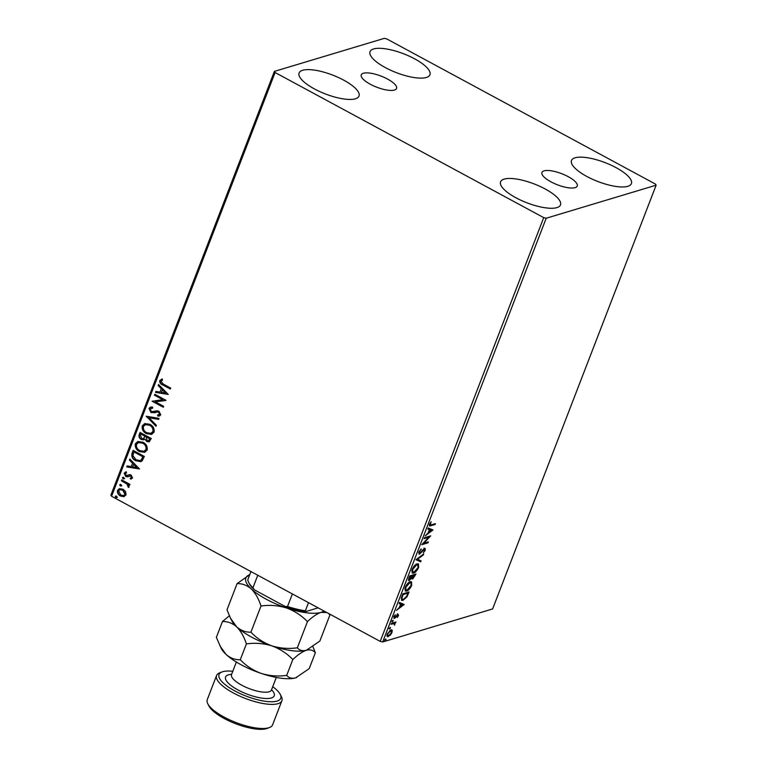 <?xml version="1.0" encoding="UTF-8"?>
<svg xmlns="http://www.w3.org/2000/svg" width="767" height="767" viewBox="0 0 767 767"><rect width="100%" height="100%" fill="white"/><g stroke="black" fill="none" stroke-linecap="round" stroke-linejoin="round"><path stroke-width="1.15" d="M575.135 187.647A18.907 5.954 21.1 0 0 577.235 186.065A18.907 5.954 21.1 0 0 565.078 175.106A18.907 5.954 21.1 0 0 544.052 170.859A18.907 5.954 21.1 0 0 541.953 172.45A18.907 5.954 21.1 0 0 554.11 183.399A18.907 5.954 21.1 0 0 575.135 187.647M394.459 90.046A18.907 5.954 21.1 0 0 396.558 88.454A18.907 5.954 21.1 0 0 384.392 77.496A18.907 5.954 21.1 0 0 363.376 73.249A18.907 5.954 21.1 0 0 361.276 74.84A18.907 5.954 21.1 0 0 373.433 85.799A18.907 5.954 21.1 0 0 394.459 90.046M302.677 70.276A32.099 10.105 -158.9 0 1 338.372 77.486A32.099 10.105 -158.9 0 1 359.004 96.086A32.099 10.105 -158.9 0 1 355.447 98.78A32.099 10.105 -158.9 0 1 319.753 91.57A32.099 10.105 -158.9 0 1 299.111 72.97A32.099 10.105 -158.9 0 1 302.677 70.276M575.068 157.801A32.099 10.105 -158.9 0 1 610.753 165.01A32.099 10.105 -158.9 0 1 631.394 183.61A32.099 10.105 -158.9 0 1 627.837 186.304A32.099 10.105 -158.9 0 1 592.143 179.095A32.099 10.105 -158.9 0 1 571.501 160.495A32.099 10.105 -158.9 0 1 575.068 157.801M504.149 179.114A32.099 10.105 -158.9 0 1 539.834 186.323A32.099 10.105 -158.9 0 1 560.476 204.923A32.099 10.105 -158.9 0 1 556.909 207.617A32.099 10.105 -158.9 0 1 521.224 200.408A32.099 10.105 -158.9 0 1 500.583 181.808A32.099 10.105 -158.9 0 1 504.149 179.114M373.606 48.963A32.099 10.105 -158.9 0 1 409.29 56.173A32.099 10.105 -158.9 0 1 429.932 74.773A32.099 10.105 -158.9 0 1 426.366 77.467A32.099 10.105 -158.9 0 1 390.681 70.257A32.099 10.105 -158.9 0 1 370.039 51.657A32.099 10.105 -158.9 0 1 373.606 48.963M655.421 184.061L386.798 38.944L384.315 38.35L274.385 71.389L275.094 72.52L543.717 217.636L546.2 218.231L656.13 185.192L655.421 184.061M125.635 491.685L126.028 494.916L123.708 496.69L120.457 496.019C118.128 494.792 117.159 492.903 117.552 490.343L119.326 488.675L123.084 489.221L125.635 491.685M124.254 496.565L120.457 496.019M121.761 479.912L129.939 484.332L129.575 485.252L128.377 484.61L129.096 486.949L128.549 487.505L126.9 483.987L121.397 480.842L121.761 479.912M130.217 478.215L131.531 477.496L130.783 476L127.149 476.853L125.769 476.47L124.158 473.239L125.999 471.926L126.555 472.865L125.203 473.68L126.085 475.521L129.719 474.668L131.099 475.051L132.557 477.975L130.706 479.135L130.217 478.215L130.908 478.052M131.224 479.02L130.706 479.135L130.591 478.148L131.531 477.496M127.715 476.758L125.769 476.47M125.491 472.021L125.999 471.926M129.115 474.763L129.719 474.668M132.068 453.182L133.151 450.382L144.34 456.432L142.125 460.909L140.783 461.667L135.74 460.746C132.461 459.145 131.234 456.624 132.068 453.182L133.41 450.526M140.073 432.454L151.262 438.494L149.143 441.869L146.756 441.485L144.819 439.069L143.669 439.798L141.224 439.424C139.373 438.408 138.683 436.893 139.143 434.86L140.073 432.454M146.334 416.222L159.018 418.398L158.625 419.415L149.009 417.756L156.363 425.273L155.979 426.289L146.334 416.222M154.445 395.197L154.8 394.267L165.998 400.316L155.327 401.831L163.668 406.347L163.313 407.267L152.125 401.227L162.777 399.693L154.445 395.197L155.068 394.411M163.266 384.075L170.705 388.102L170.351 389.032L162.796 384.948C160.619 384.219 159.594 382.781 159.728 380.624L161.895 379.042L162.575 379.981L160.878 381.228L163.266 384.075M275.094 72.52L111.579 496.268L380.202 641.385L543.717 217.636M168.261 394.439L155.519 392.416L155.912 391.4L159.977 392.1L161.281 388.716L158.175 385.533L158.558 384.526L168.261 394.439L155.519 392.416M155.433 412.541L151.041 412.598L148.999 408.418L150.409 407.133L152.489 407.028L152.767 408.092L150.169 408.964L151.415 411.678L157.072 410.824L158.961 411.265L160.744 414.832L159.498 415.944L157.944 416.136L157.542 415.043L159.594 414.199L158.644 412.224L157.216 411.927L154.675 412.799M154.359 411.62L156.228 410.987M149.91 424.314C153.132 425.973 154.522 428.571 154.081 432.099L151.588 434.41L146.392 433.623C143.17 431.955 141.799 429.357 142.288 425.819L144.742 423.566L149.91 424.314M142.998 442.252C146.209 443.901 147.6 446.499 147.159 450.037L144.666 452.338L139.469 451.552C136.248 449.884 134.877 447.286 135.366 443.748L137.82 441.495L142.998 442.252M139.508 468.953L126.766 466.921L127.159 465.914L131.224 466.614L132.528 463.23L129.422 460.047L129.815 459.04L139.508 468.953M123.679 477.4L124.312 478.675L123.084 478.944L122.452 477.668L123.679 477.4L122.452 477.668L123.056 477.256M124.312 478.675L123.084 478.944L122.806 477.563M120.937 484.514L121.569 485.789L120.342 486.057L119.71 484.782L120.937 484.514L119.71 484.782L120.314 484.361M121.569 485.789L120.342 486.057L120.064 484.677M116.459 496.105L117.092 497.38L115.865 497.649L115.232 496.374L116.459 496.105L115.232 496.374L115.836 495.961M117.092 497.38L115.865 497.649L115.587 496.268M388.85 635.613L387.69 636.255L388.332 636.6C387.028 637.013 386.693 636.111 387.306 633.906L390.949 629.793L392.215 630.215L391.995 632.487L390.288 635.21L387.45 636.581M390.949 629.793L392.215 630.215L391.573 629.87L391.64 631.222M391.438 623.36L395.973 621.999L394.947 623.13L394.65 625.268L394.104 623.513L391.084 624.29L391.438 623.36M394.574 624.53L393.471 623.168L391.314 623.686M394.679 617.454L393.826 618.01L394.459 618.355L393.902 616.793L395.254 614.703L394.794 617.435L398.025 614.137L398.533 615.546L397.201 617.531L397.69 615.057L395.283 617.838L393.97 618.346M397.958 615.776L397.114 614.75M394.113 616.313L394.794 617.435M401.755 596.64L402.838 593.84L409.041 591.971L407.009 596.736L403.001 600.35L401.697 600.35L401.755 596.64M409.789 579.718L408.849 580.283L409.492 580.629C408.466 580.926 408.245 580.159 408.821 578.318L409.751 575.902L415.963 574.042L412.694 578.989L411.812 578.251L408.83 580.619M412.991 578.069L412.052 578.644L412.694 578.989L411.438 578.05M416.021 559.67L423.72 553.947L423.326 554.953L417.488 559.296L421.064 560.821L420.671 561.827L416.021 559.67M424.132 538.645L424.487 537.725L430.69 535.855L423.739 543.276L428.37 541.886L428.005 542.815L421.802 544.675L428.743 537.264L424.132 538.645M429.731 523.832L431.275 524.887L435.407 523.64L435.052 524.57L429.539 525.989L429.539 524.283L431.131 521.781L430.229 525.031L429.443 524.523M546.2 218.231L382.685 641.979L492.615 608.95L656.13 185.192M432.962 529.978L425.206 535.865L428.063 533.017L429.367 529.633L427.861 528.99L428.245 527.984L432.962 529.978M424.688 548.453L425.311 550.179L423.365 552.815L424.678 550.351L424.362 549.373L419.511 554.11L418.811 552.077L421.208 548.951L419.472 551.818L419.875 553.18L423.566 549.22L425.254 548.472M418.657 552.518L419.875 553.18M424.659 549.383L423.748 549.047L424.659 549.383M419.808 553.199L418.897 554.1M417.123 563.85L418.418 563.879L418.648 567.446C417.037 570.744 415.34 572.642 413.576 573.112L412.31 573.102L412.1 569.478C413.701 566.209 415.378 564.339 417.123 563.85M410.201 581.779L411.495 581.817L411.726 585.374C410.115 588.682 408.428 590.571 406.654 591.05L405.388 591.031L405.177 587.407C406.778 584.147 408.456 582.268 410.201 581.779M404.209 604.492L396.453 610.379L399.31 607.531L400.614 604.147L399.108 603.504L399.492 602.498L404.209 604.492M393.011 620.292L392.416 621.845L392.196 621.222L393.011 620.292L393.231 620.915L392.608 620.58M390.269 627.406L389.674 628.95L389.454 628.336L390.269 627.406L390.489 628.02L389.866 627.684M385.791 638.997L385.197 640.55L385.791 638.997L386.012 639.62L385.389 639.285L384.555 640.205M111.579 496.268L110.87 495.137L274.385 71.389M382.685 641.979L380.202 641.385M434.534 523.909L435.052 524.57M434.41 524.225L429.319 525.692M432.3 529.7L432.904 530.131M432.262 529.786L431.361 530.467M428.772 532.384L428.12 532.873M427.881 528.923L429.367 529.633M428.389 532.183L431.438 530.505L429.194 529.537M429.213 529.489L429.856 529.834L428.849 532.432M431.438 530.505L429.856 529.834M429.491 536.219L428.58 537.168M427.497 542.144L428.005 542.815M427.372 542.47L422.358 543.976M424.362 538.041L428.743 537.264M420.747 549.354L421.236 549.613M424.055 548.108L424.669 549.834M424.803 549.901L425.311 550.179M422.761 554.646L423.326 554.953M416.922 558.999L417.488 559.296M420.402 560.533L420.028 561.482L420.671 561.827M420.028 561.482L415.982 559.766M418.073 563.764L418.351 565.969M418.168 567.177L418.648 567.446M414.401 572.009L412.934 572.767L413.576 573.112M412.934 572.767L412.023 572.872M411.726 570.696L412.243 571.818L413.931 572.192L417.996 567.676L417.814 564.8L416.769 564.78L412.742 569.248L412.886 572.163M417.814 564.8L415.714 564.589M416.126 564.435L416.769 564.78M415.081 574.301L414.794 575.068M408.59 579.018L409.846 579.708L412.339 575.95L410.029 576.64L409.846 579.708M412.339 575.95L409.636 576.228M411.783 577.35L413.039 578.059L414.966 575.154L412.982 575.758L413.039 578.059M414.966 575.154L414.324 574.809L412.167 575.854M412.339 575.413L412.982 575.758M411.15 581.693L411.428 583.898M411.246 585.116L411.726 585.374M407.478 589.938L406.021 590.705L406.654 591.05M406.021 590.705L405.101 590.801M404.803 588.625L405.321 589.756L407.018 590.12L411.074 585.604L410.901 582.728L409.846 582.709L405.82 587.186L405.964 590.101M410.901 582.728L408.792 582.527M409.214 582.364L409.846 582.709M408.169 592.239L407.871 592.996M403.912 599.2L402.359 600.005L403.001 600.35M402.359 600.005L401.4 600.11M401.246 598.183L401.678 599.075L403.356 599.42L406.606 596.419L408.044 593.092L403.116 594.569L401.927 598.001L402.32 599.42M408.044 593.092L402.713 594.157M401.381 597.704L401.927 598.001M403.547 604.214L404.151 604.645M403.509 604.3L402.608 604.981M400.019 606.898L399.367 607.387M399.128 603.437L400.614 604.147M399.636 606.697L402.685 605.019L400.441 604.051M400.46 604.003L401.103 604.348L400.096 606.946M402.685 605.019L401.103 604.348M398.044 615.278L398.533 615.546M397.316 615.431L397.057 614.712L397.316 615.431M394.641 617.493L395.283 617.838M393.864 616.179L394.161 617.09M397.392 613.792L397.9 615.201M392.589 620.57L391.774 621.491M395.101 622.267L395.619 622.929M394.976 622.583L394.315 622.785L394.947 623.13M394.315 622.785L394.439 624.175M393.941 624.185L393.471 623.168M389.847 627.674L389.032 628.604M387.69 636.255L387.172 636.332M387.009 634.865L388.687 635.67L391.438 632.66L390.595 630.723L387.862 633.734C387.431 635.354 387.709 636.006 388.687 635.67M389.952 630.378L391.304 630.742L389.809 630.436M170.447 388.783L163.15 384.842C160.974 384.114 159.948 382.675 160.073 380.518L159.728 380.624M160.073 380.518L162.249 378.936M155.874 392.301L156.2 391.448M161.281 388.716L159.977 392.1M161.636 388.61L158.175 385.533M158.529 385.427L158.788 384.756M165.538 393.059L162.633 389.626L161.281 392.32L165.538 393.059L162.278 389.732M165.95 400.441L155.327 401.831M163.409 407.028L152.125 401.227M154.8 395.091L162.777 399.693M154.857 412.742L151.396 412.493L148.999 408.418M149.354 408.312L150.591 407.085M152.729 407.958L151.281 408.14M154.531 411.572L155.365 411.294M159.661 415.887L157.944 416.136M158.299 416.03L157.925 415.024M158.999 414.832L159.594 414.199M159.948 414.094L158.644 412.224M158.999 412.119L156.986 412.004M158.692 419.252L149.009 417.756M156.104 425.944L146.276 416.376M151.761 434.352L146.392 433.623M146.746 433.518C143.525 431.85 142.154 429.242 142.633 425.714L142.288 425.819M142.633 425.714L144.925 423.509M151.013 433.288L153.266 431.418C153.621 428.561 152.499 426.471 149.91 425.139L145.586 424.582M146.746 432.693L150.831 433.345L152.911 431.524C153.266 428.667 152.144 426.577 149.555 425.244L145.404 424.63L143.448 426.404C143.045 429.261 144.138 431.361 146.746 432.693M149.316 441.811L146.756 441.485M147.111 441.38L144.819 439.069M143.841 439.74L141.224 439.424M141.579 439.318C139.728 438.302 139.038 436.787 139.498 434.755L139.143 434.86M139.498 434.755L140.332 432.588M143.429 438.666L145.375 436.135L140.86 433.997L140.447 435.062L141.579 438.494L143.256 438.734L145.021 436.25L140.86 433.997M148.654 440.728L150.111 438.695L146.171 436.864L147.101 440.546L148.491 440.785L149.757 438.801L146.171 436.864M144.838 452.29L139.469 451.552M139.824 451.447C136.603 449.778 135.232 447.18 135.721 443.642L135.366 443.748M135.721 443.642L138.002 441.447M144.091 451.217L146.353 449.347C146.698 446.499 145.586 444.4 142.998 443.077L138.664 442.511M139.824 450.632L143.908 451.284L145.998 449.452C146.344 446.605 145.231 444.505 142.643 443.182L138.482 442.559L136.526 444.342C136.123 447.199 137.226 449.289 139.824 450.632M140.955 461.609L135.74 460.746M136.095 460.641C132.816 459.04 131.588 456.518 132.423 453.076M140.265 460.497L141.617 459.74L143.189 456.633L133.937 451.926L132.883 455.56L136.104 459.826L140.102 460.545L141.262 459.845L142.835 456.739L133.937 451.926M139.508 468.944L126.766 466.921M127.121 466.815L127.456 465.962M132.528 463.23L131.224 466.614M132.883 463.124L129.422 460.047M129.776 459.941L130.035 459.27M136.785 467.563L133.88 464.14L132.528 466.835L136.785 467.563L133.525 464.246M131.886 477.39L130.783 476M131.138 475.895L129.105 476.192M126.124 476.365L124.158 473.239M124.513 473.134L126.354 471.82M127.303 475.617L128.175 475.185M128.53 475.08L130.074 474.562M124.666 478.57L123.439 478.838M129.671 485.012L128.377 484.61M128.837 487.304L127.849 486.585M128.511 486.144L126.9 483.987M127.255 483.881L121.397 480.842M121.752 480.727L122.02 480.046M121.924 485.684L120.697 485.952M120.812 495.913C118.482 494.686 117.514 492.798 117.907 490.238L117.552 490.343M117.907 490.238L119.508 488.627M123.909 495.463L125.376 494.264L123.075 490.036L120.064 489.643M120.812 495.089L123.736 495.52L125.021 494.379L122.72 490.142L119.892 489.682L118.559 490.89L120.812 495.089M117.447 497.275L116.22 497.543M308.516 602.661L305.381 610.781L306.062 611.491A39.683 12.502 -158.9 0 1 285.18 606.476L254.481 589.89A39.683 12.502 -158.9 0 1 249.371 583.773L248.7 582.46A40.852 12.866 21.1 0 0 252.937 587.8L254.481 589.89M318.142 607.857L306.062 611.491M285.18 606.476L287.529 606.486A40.852 12.866 21.1 0 0 305.381 610.781M292.371 593.936L287.529 606.486M257.779 575.25L252.937 587.8M250.953 571.559L247.818 579.689A40.852 12.866 21.1 0 0 248.7 582.46M232.794 671.288A33.067 10.412 21.1 0 0 222.718 671.719A33.067 10.412 21.1 0 0 222.037 671.95A33.067 10.412 21.1 0 0 235.469 691.278A33.067 10.412 21.1 0 0 277.079 701.086A33.067 10.412 21.1 0 0 280.252 694.413A33.067 10.412 21.1 0 0 272.716 686.695M280.252 694.413L281.364 696.609A35.014 11.026 -158.9 0 1 281.901 700.731A35.014 11.026 -158.9 0 1 278.018 703.675A35.014 11.026 -158.9 0 1 239.083 695.813A35.014 11.026 -158.9 0 1 216.562 675.526A35.014 11.026 -158.9 0 1 219.736 672.822L222.037 671.95M269.428 727.547L267.127 728.42A33.067 10.412 -158.9 0 1 266.446 728.65A33.067 10.412 -158.9 0 1 234.788 723.396A33.067 10.412 -158.9 0 1 208.912 705.956L207.79 703.761A35.014 11.026 21.1 0 0 235.191 722.226A35.014 11.026 21.1 0 0 268.709 727.787A35.014 11.026 21.1 0 0 269.428 727.547A35.014 11.026 21.1 0 0 272.592 724.853L281.901 700.731M216.562 675.526L207.263 699.638A35.014 11.026 21.1 0 0 207.79 703.761M328.027 613.197L329.963 614.866L319.868 641.039L306.349 650.282C302.466 651.241 299.466 650.416 297.347 647.808C288.708 649.035 280.214 648.393 271.863 645.862C263.8 642.89 256.811 638.336 250.905 632.19L261.01 606.016C269.648 604.779 278.143 605.431 286.484 607.963C294.557 610.925 301.546 615.489 307.442 621.634C312.39 616.898 316.896 613.821 320.97 612.392L326.8 612.536M297.347 647.808L307.442 621.634M250.905 632.19C245.776 632.363 241.03 630.589 236.687 626.86L230.541 618.279L226.994 609.803L237.089 583.629C242.228 583.447 246.964 585.231 251.308 588.96C255.43 593.112 258.661 598.797 261.01 606.016M323.942 610.992A42.799 13.48 -158.9 0 1 320.97 612.392A42.799 13.48 -158.9 0 1 286.484 607.963A42.799 13.48 -158.9 0 1 251.308 588.96A42.799 13.48 21.1 0 1 249.735 574.675A42.799 13.48 21.1 0 0 249.735 574.675L237.089 583.629M329.963 614.866L329.695 614.099M307.279 649.965L307.222 649.985A42.799 13.48 -158.9 0 1 307.222 649.985A42.799 13.48 -158.9 0 1 306.349 650.282A42.799 13.48 -158.9 0 1 271.863 645.862A42.799 13.48 -158.9 0 1 236.687 626.86A42.799 13.48 -158.9 0 1 231.893 620.915L230.541 618.279M229.362 615.805L222.468 621.529C227.607 621.347 232.343 623.12 236.687 626.86C240.8 631.011 244.031 636.696 246.389 643.916C255.028 642.679 263.522 643.331 271.863 645.862C279.936 648.824 286.916 653.388 292.821 659.534C297.778 654.797 302.284 651.71 306.349 650.282C310.232 649.323 313.233 650.148 315.342 652.765L312.974 646.763M296.666 677.52A42.799 13.48 -158.9 0 1 296.589 677.549A42.799 13.48 -158.9 0 1 295.707 677.846A42.799 13.48 -158.9 0 1 261.231 673.416A42.799 13.48 -158.9 0 1 226.054 654.414A42.799 13.48 -158.9 0 1 221.26 648.479L216.361 637.358L222.468 621.529M315.342 652.765L309.235 668.603L295.707 677.846C291.824 678.805 288.823 677.98 286.714 675.372C278.066 676.599 269.572 675.948 261.231 673.416C253.158 670.454 246.178 665.9 240.272 659.745C235.133 659.927 230.397 658.153 226.054 654.414L219.908 645.843M240.272 659.745L246.389 643.916M286.714 675.372L292.821 659.534M430.22 525.481L430.862 525.826M391.966 623.485L392.608 623.83M236.37 662.026L231.529 674.567A21.399 6.74 21.1 0 0 245.287 686.964A21.399 6.74 21.1 0 0 269.083 691.776A21.399 6.74 21.1 0 0 271.46 689.974L271.154 690.511M271.547 689.734A26.068 8.207 -158.9 0 1 271.326 697.98A26.068 8.207 -158.9 0 1 238.019 689.974A26.068 8.207 -158.9 0 1 228.47 674.826A26.068 8.207 -158.9 0 1 231.624 674.327M397.91 615.067L397.277 614.722M394.535 617.425L393.902 617.08M394.411 623.59L393.768 623.245M271.46 689.974L276.293 677.434M231.529 674.567L231.413 675.171"/></g></svg>
